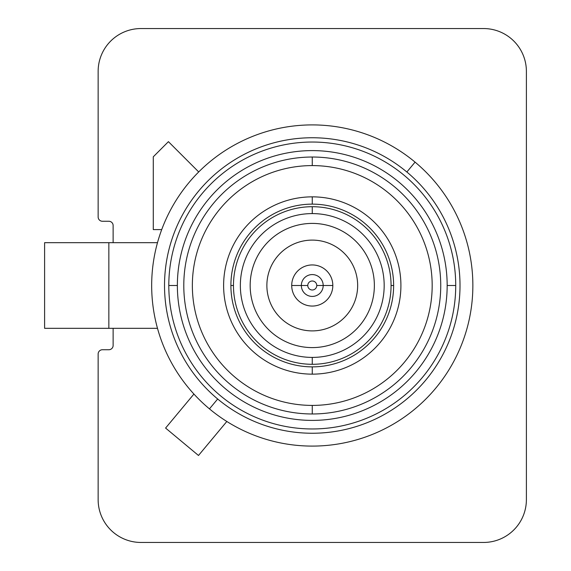 <?xml version="1.0" encoding="UTF-8"?>
<svg xmlns="http://www.w3.org/2000/svg" width="571" height="571" viewBox="0 0 571 571"><rect width="100%" height="100%" fill="white"/><g stroke="black" fill="none" stroke-linecap="round" stroke-linejoin="round"><path stroke-width="0.86" d="M312.266 213.59A71.91 71.91 0 0 0 240.355 285.5A71.91 71.91 0 0 0 312.266 357.41A71.91 71.91 0 0 0 384.176 285.5A71.91 71.91 0 0 0 312.266 213.59A71.91 71.91 0 0 0 240.355 285.5A71.91 71.91 0 0 0 312.266 357.41L312.266 364.298A78.798 78.798 0 0 0 391.064 285.5A78.798 78.798 0 0 0 312.266 206.702A78.798 78.798 0 0 0 233.468 285.5A78.798 78.798 0 0 0 312.266 364.298A78.798 78.798 0 0 1 233.468 285.5A78.798 78.798 0 0 1 312.266 206.702L312.266 213.59L312.266 206.702A78.798 78.798 0 0 1 391.064 285.5A78.798 78.798 0 0 1 312.266 364.298L312.266 357.41A71.91 71.91 0 0 0 384.176 285.5A71.91 71.91 0 0 0 312.266 213.59M374.362 285.5A62.096 62.096 0 0 1 312.266 347.596A62.096 62.096 0 0 1 250.169 285.5A62.096 62.096 0 0 1 312.266 223.404A62.096 62.096 0 0 1 374.362 285.5A62.096 62.096 0 0 0 312.266 223.404A62.096 62.096 0 0 0 250.169 285.5A62.096 62.096 0 0 0 312.266 347.596A62.096 62.096 0 0 0 374.362 285.5M393.633 285.5A81.367 81.367 0 0 0 312.266 204.132A81.367 81.367 0 0 0 230.898 285.5A81.367 81.367 0 0 0 312.266 366.868A81.367 81.367 0 0 0 393.633 285.5A81.367 81.367 0 0 1 312.266 366.868A81.367 81.367 0 0 1 230.898 285.5L233.468 285.5L230.898 285.5A81.367 81.367 0 0 1 312.266 204.132A81.367 81.367 0 0 1 393.633 285.5L391.064 285.5L393.633 285.5M291.71 285.5A20.556 20.556 0 0 0 312.266 306.056A20.556 20.556 0 0 0 332.822 285.5A20.556 20.556 0 0 1 312.266 306.056A20.556 20.556 0 0 1 291.71 285.5A20.556 20.556 0 0 1 312.266 264.944A20.556 20.556 0 0 1 332.822 285.5A20.556 20.556 0 0 0 312.266 264.944A20.556 20.556 0 0 0 291.71 285.5L301.345 285.5A10.92 10.92 0 0 0 312.266 296.42A10.92 10.92 0 0 0 323.186 285.5A10.92 10.92 0 0 0 312.266 274.58A10.92 10.92 0 0 0 301.345 285.5L307.769 285.5A4.497 4.497 0 0 0 312.266 289.997A4.497 4.497 0 0 0 316.762 285.5A4.497 4.497 0 0 0 312.266 281.003A4.497 4.497 0 0 0 307.769 285.5A4.497 4.497 0 0 0 312.266 289.997A4.497 4.497 0 0 0 316.762 285.5L323.186 285.5A10.92 10.92 0 0 1 312.266 296.42A10.92 10.92 0 0 1 301.345 285.5A10.92 10.92 0 0 1 312.266 274.58A10.92 10.92 0 0 1 323.186 285.5L316.762 285.5A4.497 4.497 0 0 0 312.266 281.003A4.497 4.497 0 0 0 307.769 285.5L291.71 285.5M266.871 285.5A45.395 45.395 0 0 0 312.266 330.894A45.395 45.395 0 0 0 357.66 285.5A45.395 45.395 0 0 1 312.266 330.894A45.395 45.395 0 0 1 266.871 285.5A45.395 45.395 0 0 1 312.266 240.105A45.395 45.395 0 0 1 357.66 285.5A45.395 45.395 0 0 0 312.266 240.105A45.395 45.395 0 0 0 266.871 285.5M323.186 285.5L332.822 285.5L323.186 285.5M406.852 171.999A147.746 147.746 0 0 1 425.766 380.086A147.746 147.746 0 0 1 217.679 399.001A147.746 147.746 0 0 1 198.765 190.914A147.746 147.746 0 0 1 406.852 171.999L415.074 162.128A160.594 160.594 0 0 1 435.637 388.309A160.594 160.594 0 0 1 209.457 408.872L217.679 399.001A147.746 147.746 0 0 0 425.766 380.086A147.746 147.746 0 0 0 406.852 171.999A147.746 147.746 0 0 0 198.765 190.914A147.746 147.746 0 0 0 217.679 399.001L209.457 408.872A160.594 160.594 0 0 1 188.894 182.691A160.594 160.594 0 0 1 415.074 162.128L406.852 171.999M455.729 285.5A143.464 143.464 0 0 0 312.266 142.036A143.464 143.464 0 0 0 168.802 285.5A143.464 143.464 0 0 0 312.266 428.964A143.464 143.464 0 0 0 455.729 285.5A143.464 143.464 0 0 0 312.266 142.036A143.464 143.464 0 0 0 168.802 285.5L177.367 285.5A134.899 134.899 0 0 1 312.266 150.601A134.899 134.899 0 0 1 447.164 285.5L455.729 285.5L447.164 285.5A134.899 134.899 0 0 1 312.266 420.399A134.899 134.899 0 0 1 177.367 285.5L168.802 285.5A143.464 143.464 0 0 0 312.266 428.964A143.464 143.464 0 0 0 455.729 285.5M177.367 285.5A134.899 134.899 0 0 0 312.266 420.399A134.899 134.899 0 0 0 447.164 285.5A134.899 134.899 0 0 0 312.266 150.601A134.899 134.899 0 0 0 177.367 285.5M415.074 162.128A160.594 160.594 0 0 0 188.894 182.691A160.594 160.594 0 0 0 209.457 408.872A160.594 160.594 0 0 0 435.637 388.309A160.594 160.594 0 0 0 415.074 162.128M226.823 421.477L198.487 455.48L165.59 428.064L193.926 394.061L165.59 428.064L198.487 455.48L226.823 421.477M113.129 328.325L113.129 345.455A4.282 4.282 0 0 1 108.847 349.738L102.423 349.738A4.282 4.282 0 0 0 98.141 354.02L98.141 499.625A42.825 42.825 0 0 0 140.966 542.45L483.566 542.45A42.825 42.825 0 0 0 526.391 499.625L526.391 71.375A42.825 42.825 0 0 0 483.566 28.55L140.966 28.55A42.825 42.825 0 0 0 98.141 71.375L98.141 216.98A4.282 4.282 0 0 0 102.423 221.262L108.847 221.262A4.282 4.282 0 0 1 113.129 225.545L113.129 242.675L113.129 225.545A4.282 4.282 0 0 0 108.847 221.262L102.423 221.262A4.282 4.282 0 0 1 98.141 216.98L98.141 71.375A42.825 42.825 0 0 1 140.966 28.55L483.566 28.55A42.825 42.825 0 0 1 526.391 71.375L526.391 499.625A42.825 42.825 0 0 1 483.566 542.45L140.966 542.45A42.825 42.825 0 0 1 98.141 499.625L98.141 354.02A4.282 4.282 0 0 1 102.423 349.738L108.847 349.738A4.282 4.282 0 0 0 113.129 345.455L113.129 328.325M168.424 141.658L198.708 171.942L168.424 141.658L153.285 156.804L168.424 141.658M161.714 229.606L153.285 229.606L153.285 156.804L153.285 229.606L161.714 229.606M44.609 242.675L157.489 242.675L108.847 242.675L108.847 328.325L44.609 328.325L44.609 242.675L108.847 242.675L108.847 328.325L157.489 328.325L44.609 328.325L44.609 242.675M312.266 374.148L312.266 366.868L312.266 374.148A88.648 88.648 0 0 0 400.913 285.5A88.648 88.648 0 0 0 312.266 196.852A88.648 88.648 0 0 0 223.618 285.5A88.648 88.648 0 0 0 312.266 374.148A88.648 88.648 0 0 0 400.913 285.5A88.648 88.648 0 0 0 312.266 196.852L312.266 204.132L312.266 196.852A88.648 88.648 0 0 0 223.618 285.5A88.648 88.648 0 0 0 312.266 374.148M312.266 165.59A119.91 119.91 0 0 1 432.176 285.5A119.91 119.91 0 0 1 312.266 405.41A119.91 119.91 0 0 1 192.356 285.5A119.91 119.91 0 0 1 312.266 165.59L312.266 157.025A128.475 128.475 0 0 1 440.741 285.5A128.475 128.475 0 0 1 312.266 413.975L312.266 405.41A119.91 119.91 0 0 0 432.176 285.5A119.91 119.91 0 0 0 312.266 165.59A119.91 119.91 0 0 0 192.356 285.5A119.91 119.91 0 0 0 312.266 405.41L312.266 413.975A128.475 128.475 0 0 1 183.791 285.5A128.475 128.475 0 0 1 312.266 157.025L312.266 165.59M312.266 157.025A128.475 128.475 0 0 0 183.791 285.5A128.475 128.475 0 0 0 312.266 413.975A128.475 128.475 0 0 0 440.741 285.5A128.475 128.475 0 0 0 312.266 157.025"/></g></svg>
